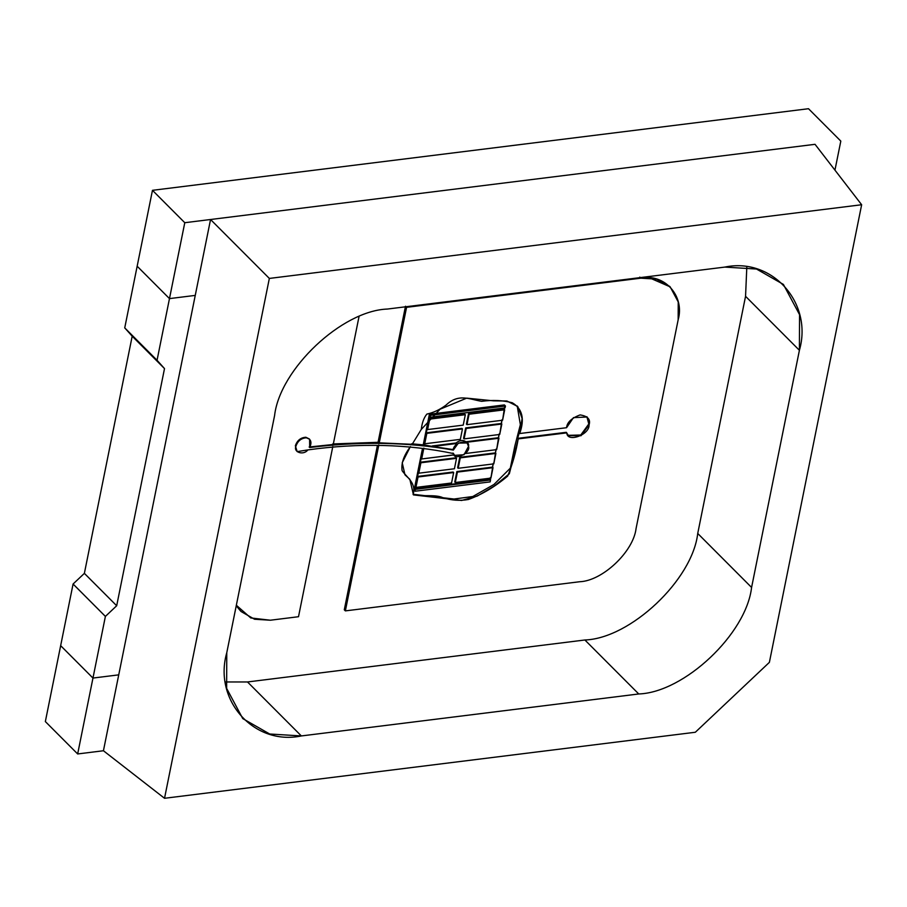 <?xml version="1.0" encoding="UTF-8"?>
<svg xmlns="http://www.w3.org/2000/svg" width="907" height="907" viewBox="0 0 907 907"><rect width="100%" height="100%" fill="white"/><g stroke="black" fill="none" stroke-linecap="round" stroke-linejoin="round"><path stroke-width="1.36" d="M307.824 449.917L297.167 451.618L295.353 445.813C297.156 440.451 300.659 437.593 305.852 437.253L309.321 438.954L305.852 437.253C300.659 437.593 297.156 440.451 295.353 445.813L295.886 446.357C297.7 440.983 301.192 438.138 306.385 437.798L309.604 439.215L309.684 447.536C359.977 441.199 407.867 442.049 453.353 450.087L452.82 449.543L456.504 443.534L432.798 446.482L452.82 449.543L432.798 446.482L456.504 443.534L455.96 443.001C459.77 440.099 463.08 439.691 465.881 441.766L498.408 437.718L499.179 433.92L496.651 449.634L498.952 438.251L466.413 442.299L498.952 438.251L498.408 437.718L465.881 441.766L466.413 442.299L465.881 441.766C463.08 439.691 459.77 440.099 455.96 443.001L432.265 445.949L455.96 443.001L456.504 443.534L452.82 449.543L453.353 450.087L458.341 443.104L467.071 442.945L468.5 446.391L464.01 454.747L454.634 455.348L453.523 453.568C407.799 444.011 359.229 442.786 307.824 449.917C359.229 442.786 407.799 444.011 453.523 453.568C453.613 461.357 471.152 452.944 468.5 446.391C470.427 438.183 452.684 442.514 453.353 450.087C407.867 442.049 359.977 441.199 309.684 447.536C312.076 442.219 310.976 438.977 306.385 437.798C301.192 438.138 297.7 440.983 295.886 446.357C293.335 452.468 303.732 455.575 307.824 449.917M410.134 447.072L402.22 462.751L404.964 474.837L409.839 479.304L413.456 494.905L461.618 500.471L477.229 496.061L494.383 485.971L509.337 473.76L518.203 438.897L566.796 432.854L566.263 432.31L568.485 435.609L581.024 435.723L589.062 424.907L586.863 416.732L589.062 424.907L587.135 417.005L573.462 417.628L566.569 427.707C567.011 422.401 571.523 418.138 580.106 414.918C587.804 416.109 590.786 419.442 589.062 424.907C589.709 434.884 567.034 442.979 566.796 432.854L518.203 438.897C516.06 451.777 512.557 464.18 507.682 476.084C494.961 486.798 481.866 494.598 468.386 499.496C459.747 501.015 451.13 500.369 442.537 497.546C435.043 494.156 420.179 496.991 413.138 494.474C416.494 482.932 406.767 477.445 402.118 470.688C400.996 463.488 403.774 455.461 410.463 446.607M92.968 678.062L60.656 645.671L45.35 721.564L77.662 753.955L92.968 678.062L77.662 753.955L103.432 750.747L164.53 798.285L695.329 732.255L769.385 662.348L861.65 204.744L769.385 662.348L695.329 732.255L164.53 798.285L103.432 750.747L118.738 674.853L103.432 750.747L77.662 753.955L45.35 721.564L60.656 645.671L92.968 678.062L118.738 674.853L92.968 678.062L60.656 645.671L92.968 678.062L105.393 616.409L73.082 584.017L60.656 645.671L73.082 584.017L105.393 616.409L116.686 605.751L84.374 573.36L73.082 584.017L84.374 573.36L116.686 605.751L164.507 368.593L124.735 327.88L164.507 368.593L132.195 336.202L84.374 573.36L132.195 336.202L124.735 327.88L157.047 360.272L184.779 222.714L152.467 190.323L137.161 266.216L169.473 298.607L195.254 295.399L118.738 674.853L210.549 219.505L815.03 144.315L861.65 204.744L269.345 278.426L164.53 798.285L269.345 278.426L210.549 219.505L195.254 295.399L169.473 298.607L137.161 266.216L152.467 190.323L808.5 108.715L840.812 141.107L834.95 170.131L840.812 141.107L808.5 108.715L152.467 190.323L184.779 222.714L210.549 219.505L184.779 222.714L169.473 298.607L137.161 266.216L124.735 327.88L137.161 266.216L169.473 298.607L195.254 295.399L118.738 674.853L92.968 678.062L118.738 674.853L195.254 295.399L169.473 298.607L157.047 360.272L164.507 368.593L116.686 605.751L105.393 616.409L92.968 678.062M406.574 307.326L379.251 442.831L412.152 444.317L421.29 429.419C422.027 422.821 423.886 417.708 426.868 414.091C433.501 412.674 439.918 409.658 446.085 405.066C458.454 393.162 469.633 399.318 481.628 401.325C492.728 399.817 502.943 400.293 512.296 402.776C522.375 408.694 524.847 418.955 519.711 433.535L566.569 427.707L519.711 433.535L522.115 418.478L517.75 406.517L506.911 400.996L493.567 400.837L466.708 398.139L440.065 409.216L421.29 429.419L412.152 444.317L379.251 442.831L406.574 307.326L405.497 306.237L406.574 307.326L640.864 278.177L406.574 307.326M378.831 444.872L345.363 610.887L579.652 581.738C602.418 580.979 633.437 551.683 636.079 528.475L678.164 319.774C684.989 296.045 664.48 273.166 640.864 278.177L639.786 277.1L640.864 278.177L656.702 279.141L670.16 286.839L678.232 301.952L678.164 319.774L636.079 528.475C633.437 551.683 602.418 580.979 579.652 581.738L345.363 610.887L378.831 444.872M454.203 454.917L452.99 453.035L454.203 454.917L421.676 458.965L454.112 454.826L454.634 455.348M423.864 448.103L421.676 458.965L423.864 448.103M309.14 447.004L333.232 444.487L359.002 316.69L333.232 444.487L309.14 447.004M236.342 605.241L250.774 617.95L270.388 620.218L298.505 616.715L332.824 446.493L298.505 616.715L270.388 620.218L254.55 619.243L241.092 611.545L236.342 605.241M424.204 443.251L423.852 444.94L432.798 446.482L423.852 444.94L424.204 443.251L424.737 443.784L426.846 433.353L426.301 432.809L461.912 428.387L462.457 428.92L426.846 433.353L424.737 443.784L460.348 439.362L462.457 428.92L460.348 439.362L424.737 443.784L424.204 443.251M463.556 438.353L465.665 427.911L501.276 423.49L502.047 419.692L499.712 434.464L501.82 424.023L466.198 428.455L464.101 438.886L499.712 434.464L464.101 438.886L466.198 428.455L501.82 424.023L501.276 423.49L465.665 427.911L466.198 428.455L465.665 427.911L463.556 438.353L464.101 438.886L463.556 438.353M466.425 424.125L468.534 413.683L504.145 409.261L504.53 407.356L502.58 420.236L504.689 409.794L469.078 414.227L466.969 424.657L502.58 420.236L466.969 424.657L469.078 414.227L504.689 409.794L504.145 409.261L468.534 413.683L469.078 414.227L468.534 413.683L466.425 424.125L466.969 424.657L466.425 424.125M429.555 416.687L429.17 418.58L464.781 414.148L465.325 414.692L429.714 419.125L429.17 418.58L430.474 415.327L429.396 414.25L423.229 444.872L429.396 414.25L504.371 404.919L505.448 406.007L505.063 407.901L505.448 406.007L430.474 415.327L430.088 417.231L505.063 407.901L430.088 417.231L429.555 416.687M427.072 429.022L426.301 432.809L427.072 429.022L427.605 429.555L429.714 419.125L427.605 429.555L463.216 425.134L465.325 414.692L463.216 425.134L427.605 429.555L427.072 429.022M517.205 405.985L520.369 424.669L514.859 445.938L510.324 468.159L493.964 484.474L472.796 496.514L454.033 499.031L413.048 494.281L454.033 499.031L472.796 496.514L493.964 484.474L510.324 468.159L514.859 445.938L520.369 424.669L517.205 405.985M409.839 479.304L409.272 478.749M518.203 438.897L517.67 438.353L519.167 432.99L519.711 433.535L519.167 432.99L517.67 438.353L518.203 438.897M422.515 448.409L414.102 490.143L415.179 491.22L415.021 488.782L418.048 476.991L417.503 476.447L420.916 462.763L420.372 462.219L421.143 458.432L421.676 458.965L421.143 458.432L420.372 462.219L420.916 462.763L418.807 473.193L454.418 468.76L456.527 458.33L420.916 462.763L456.527 458.33L454.418 468.76L418.807 473.193L418.274 472.66L417.503 476.447L418.048 476.991L415.939 487.422L451.55 483L453.659 472.558L418.048 476.991L453.659 472.558L451.55 483L415.939 487.422L415.395 486.889L415.179 491.22L490.143 481.889L490.528 479.996L490.143 481.889L415.179 491.22L414.102 490.143L422.515 448.409M496.118 449.101L493.782 463.874L495.891 453.432L460.268 457.865L458.171 468.295L493.782 463.874L458.171 468.295L460.268 457.865L495.891 453.432L495.347 452.899L459.736 457.321L460.268 457.865L459.736 457.321L457.627 467.763L458.171 468.295L457.627 467.763L459.736 457.321L495.347 452.899L496.118 449.101M493.249 463.33L490.914 478.102L493.023 467.661L457.4 472.094L455.303 482.524L490.914 478.102L455.303 482.524L457.4 472.094L493.023 467.661L492.478 467.128L456.867 471.549L457.4 472.094L456.867 471.549L454.758 481.991L455.303 482.524L454.758 481.991L456.867 471.549L492.478 467.128L493.249 463.33M490.37 477.558L490.528 479.996L415.553 489.327L490.528 479.996L489.995 479.452L415.021 488.782L489.995 479.452L490.37 477.558M465.404 453.523L496.651 449.634L465.404 453.523M638.743 693.968L301.362 735.94C254.13 745.951 213.111 700.193 226.773 652.734L274.583 415.576C279.866 369.16 341.916 310.579 387.436 309.049L724.818 267.089C772.038 257.078 813.069 302.836 799.407 350.295L751.586 587.453C746.314 633.868 684.252 692.449 638.743 693.968L584.89 639.991L247.509 681.962L225.503 681.973L247.509 681.962L301.362 735.94L247.509 681.962L584.89 639.991L638.743 693.968C684.252 692.449 746.314 633.868 751.586 587.453L697.732 533.463C692.46 579.879 630.399 638.46 584.89 639.991C630.399 638.46 692.46 579.879 697.732 533.463L751.586 587.453L799.407 350.295L745.554 296.306L697.732 533.463L745.554 296.306L799.407 350.295L799.543 314.65L783.399 284.424L756.495 269.028L724.818 267.089L387.436 309.049C341.916 310.579 279.866 369.16 274.583 415.576L226.773 652.734L226.637 688.379L242.77 718.605L269.685 734.001L301.362 735.94L638.743 693.968M815.03 144.315L210.549 219.505L269.345 278.426L861.65 204.744L815.03 144.315M746.812 267.066L745.554 296.306L746.812 267.066M344.286 609.81L377.437 445.382L344.286 609.81L345.363 610.887L344.286 609.81M378.06 442.287L405.372 306.827L378.06 442.287M670.16 286.839L646.986 276.771L669.615 286.306M240.559 611.001L236.239 605.774L241.092 611.545M378.707 442.287L332.688 443.954L378.707 442.287M504.371 404.919L429.396 414.25L430.474 415.327L505.448 406.007L504.371 404.919M453.115 472.025L453.659 472.558L453.115 472.025L417.503 476.447L453.115 472.025M455.983 457.786L456.527 458.33L455.983 457.786L420.372 462.219L455.983 457.786M426.846 433.353L462.457 428.92L461.912 428.387L426.301 432.809L426.846 433.353M429.714 419.125L465.325 414.692L464.781 414.148L429.17 418.58L429.714 419.125M588.518 424.363L580.763 435.02L568.224 435.326L580.763 435.02L588.518 424.363M566.263 432.31L517.67 438.353L566.263 432.31M411.608 443.784L423.852 444.94L411.608 443.784"/></g></svg>
